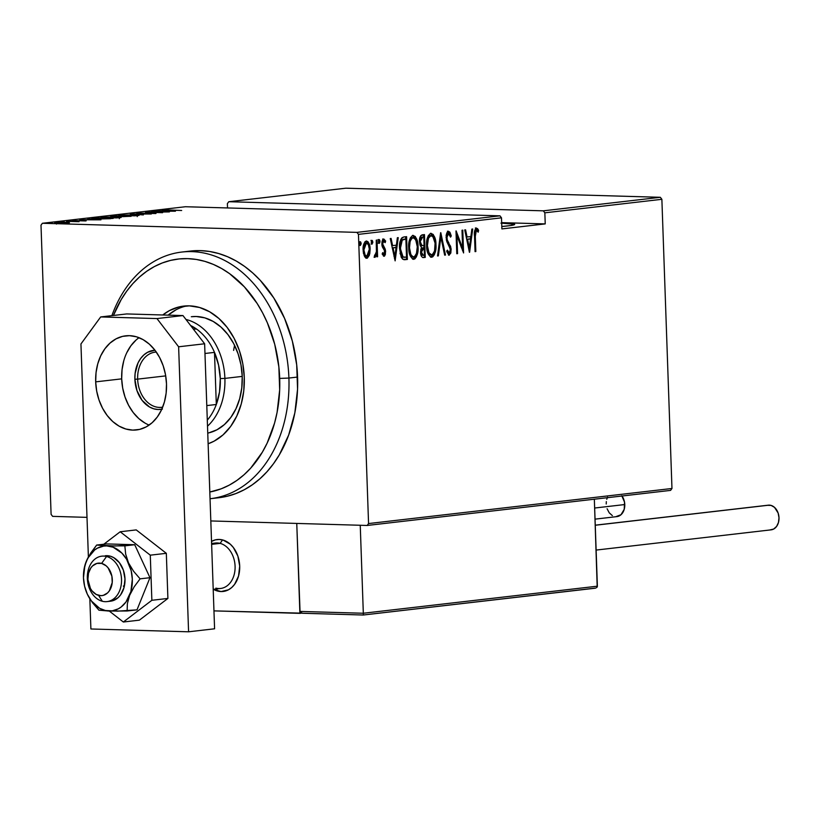 <?xml version="1.0" encoding="UTF-8"?>
<svg xmlns="http://www.w3.org/2000/svg" width="820" height="820" viewBox="0 0 820 820"><rect width="100%" height="100%" fill="white"/><g stroke="black" fill="none" stroke-linecap="round" stroke-linejoin="round"><path stroke-width="1.23" d="M501.686 223.142A27.767 1.988 178 0 1 514.683 224.372A27.767 1.988 178 0 1 507.682 225.941A27.767 1.988 178 0 1 501.799 226.504L510.88 225.52L514.632 224.26L500.948 223.132M42.394 223.276L185.433 206.732L499.964 215.834L356.925 232.378L42.394 223.276L356.925 232.378L358.463 234.366L501.502 217.833L501.891 228.913L545.228 223.901L544.849 212.821L661.873 199.301L671.97 488.484L368.559 523.56L358.463 234.366L368.559 523.56L367.165 525.466L670.575 490.391L367.165 525.466L210.822 520.946L367.165 525.466L368.559 523.56L671.97 488.484L670.575 490.391L671.97 488.484L661.873 199.301L544.849 212.821L545.228 223.901L501.666 222.64L545.228 223.901L501.891 228.913L501.502 217.833L499.964 215.834L185.433 206.732L42.394 223.276L41 225.182L51.096 514.365L41 225.182L42.394 223.276M51.793 223.204L49.528 223.337L52.439 223.337M63.468 221.861L61.192 221.994L64.114 221.984M70.663 221.021L68.388 221.154L71.309 221.154M100.942 219.821L87.74 218.878L91.123 219.278L87.34 219.719L79.765 219.801L100.942 219.821L87.74 218.878L91.123 219.278L87.34 219.719L79.765 219.801L100.942 219.821M102.069 217.156L102.09 217.71L102.069 217.156C100.214 217.587 101.659 217.853 106.405 217.956L120.109 217.669C121.883 217.238 120.407 216.972 115.661 216.869L100.891 217.454L116.758 217.905L121.237 217.372L115.661 216.869L100.891 217.433M119.966 215.086L119.976 215.639L119.966 215.086C118.111 215.516 119.556 215.783 124.302 215.885L138.006 215.598C139.779 215.168 138.293 214.901 133.558 214.809L118.787 215.383L134.644 215.834L139.123 215.301L134.254 214.83L118.777 215.363M137.493 213.056L155.872 213.518L136.837 213.21M175.439 211.211L162.227 210.268L165.619 210.668L154.252 211.191L175.439 211.211L162.227 210.268L165.619 210.668L154.252 211.191L175.439 211.211M165.455 209.828L181.661 210.494L164.861 209.961M151.536 211.498L164.974 211.888L145.509 212.195L162.596 212.698L149.906 212.216L169.402 211.909L152.315 211.416L164.974 211.888L145.683 212.175L162.596 212.698L149.906 212.216L169.402 211.909L151.536 211.498M130.339 213.948L143.346 214.922L133.527 214.061L151.321 213.999L130.339 213.948L143.346 214.922L133.527 214.061L151.321 213.999L130.339 213.948M111.592 216.121L111.592 216.121C110.218 216.367 110.885 216.531 113.601 216.593L131.087 216.336L114 215.844L110.731 216.285L113.601 216.593L131.087 216.336L114 215.844L110.72 216.316L110.761 217.618M93.306 218.233C90.928 218.663 92.178 218.919 97.047 219.001L113.201 218.407L96.104 217.905L91.799 218.622L97.621 219.022L113.201 218.407L96.104 217.905L91.696 218.561M85.68 220.949L72.56 220.611L86.161 220.846M66.543 221.328L79.027 221.687L66.543 221.328M55.616 222.558L55.616 222.558C54.13 222.876 55.114 223.071 58.558 223.153L68.777 222.527L55.206 222.609L63.919 223.173L69.474 222.732L65.559 222.343L54.673 222.773M52.634 516.364L87.002 517.358L52.634 516.364L51.096 514.365L52.634 516.364M660.336 197.302L543.311 210.832L228.78 201.72L345.804 188.2L660.336 197.302L661.873 199.301L660.336 197.302L345.804 188.2L228.78 201.72L543.311 210.832L544.849 212.821L543.311 210.832L660.336 197.302M368.774 253.841L368.416 255.174L369.389 255.204L370.107 249.188L369.328 249.167L370.107 249.188C370.127 244.79 368.856 242.064 366.304 241.018C363.865 242.648 362.799 245.641 363.106 249.997L364.244 255.809L366.909 258.259L369.769 253.759L370.107 249.188L369.379 244.514L368.026 241.787L366.54 241.008L365.013 241.726L363.68 244.544L363.209 251.525L364.736 256.803L366.089 258.146L367.319 258.167L369.389 255.204L368.416 255.174L365.935 258.228M377.015 240.075L376.236 240.168L376.421 252.058L375.765 254.682L374.668 255.01L374.289 256.834L374.965 257.316L376.739 254.374L376.821 256.824L377.6 256.732L377.015 240.075L376.236 240.168L376.472 251.494L374.289 256.834L375.078 257.316L376.739 254.374L376.821 256.824L377.6 256.732L377.015 240.075M383.996 254.231L382.694 252.621L382.192 254.118L384.498 256.106L385.369 254.487L385.513 250.407L382.899 245.436L382.653 242.986L383.452 241.162L385.164 242.648L385.646 241.049L383.811 239.009L382.397 240.291L381.843 244.052L382.376 246.912L384.764 251.115L384.426 253.923L383.565 254.077L382.694 252.621L382.192 254.118L384.037 256.281L385.625 251.709L385.226 249.177L382.622 243.878L383.832 241.059L382.766 241.029L383.739 241.059L385.164 242.648L385.646 241.049L383.647 239.009L381.843 244.052L382.253 246.594L384.57 250.397L383.996 254.231L382.95 254.2L383.883 254.231M403.788 236.98L402.015 237.687L400.713 239.645L399.576 248.624L401.205 257.183L402.671 259.171L404.824 259.714L407.376 259.448L406.587 236.652L403.788 236.98C400.406 238.784 399.002 242.669 399.576 248.624L402.671 259.171L407.376 259.448L406.587 236.652L403.788 236.98M424.473 234.592L420.752 235.668L419.45 241.664L420.199 245.651L421.439 247.281L420.588 251.596L421.306 256.035L422.689 257.531L425.272 257.388L424.473 234.592L422.064 234.868C420.076 235.965 419.204 238.23 419.45 241.664L421.439 247.281L420.598 252.252C420.588 255.543 421.572 257.316 423.571 257.582L425.272 257.388L424.473 234.592M440.811 232.695L437.521 255.963L438.372 255.871L440.873 237.103L444.655 255.143L445.496 255.04L440.617 232.716L437.521 255.963L438.372 255.871L440.873 237.103L444.655 255.143L445.496 255.04L440.811 232.695M462.008 230.246L462.634 248.173L455.981 230.943L456.781 253.739L457.56 253.646L456.935 235.678L463.587 252.949L462.787 230.153L462.008 230.246L462.634 248.173L456.156 230.922L456.781 253.739L457.56 253.646L456.935 235.678L463.587 252.949L462.787 230.153L462.008 230.246M475.313 236.375L475.682 231.025L476.686 230.41L478.203 232.193L478.613 230.379L477.67 228.759L476.153 228.042L474.544 231.486L475.057 251.627L475.836 251.535L475.313 236.375L474.524 236.344L475.313 236.375L476.369 230.348L478.203 232.193L478.613 230.379L476.348 228.001C474.544 229.815 473.939 232.552 474.524 236.232L475.057 251.627L475.836 251.535L475.313 236.375M469.614 252.252L472.709 229.016L471.859 229.108L470.875 236.56L467.082 237L465.586 229.836L464.735 229.928L469.419 252.283L472.709 229.016L471.859 229.108L470.875 236.56L467.082 237L465.586 229.836L464.735 229.928L469.614 252.252M447.412 231.209L450.293 235.873L451.277 235.904L448.396 231.24L446.808 232.89L446.121 235.709L446.797 241.592L450.334 249.044L449.534 252.744L448.581 252.591L447.423 250.131L446.746 251.617L448.981 255.204L450.836 253.011L451.113 248.747L447.238 239.84L446.92 236.17L448.458 233.577L450.559 237.144L451.277 235.904L449.913 232.203L448.396 231.24L446.07 237.697L450.395 249.823L449.216 252.857L448.15 252.826L449.053 252.847M435.953 244.606L435.225 239.061L433.175 234.417L430.541 233.331L428.183 235.842L426.81 241.039L426.738 247.691L428.183 253.933L430.51 256.998L432.693 256.875L434.374 254.692L435.861 248.419L435.953 244.606L435.174 244.585L435.953 244.606C435.994 238.61 434.292 234.827 430.859 233.259C427.568 235.668 426.154 239.84 426.625 245.795C426.564 251.863 428.276 255.676 431.771 257.224C435.03 254.753 436.424 250.551 435.953 244.606M418.067 246.676L417.339 241.131L415.289 236.488L412.644 235.391L410.287 237.913L408.913 243.109L408.852 249.762L410.287 256.004L412.624 259.069L414.797 258.946L416.478 256.762L417.974 250.489L418.067 246.676L417.277 246.646L418.067 246.676C418.097 240.68 416.406 236.898 412.962 235.33C409.672 237.728 408.257 241.91 408.729 247.865C408.667 253.933 410.389 257.736 413.874 259.284C417.144 256.824 418.538 252.611 418.067 246.676M395.127 260.873L398.223 237.626L397.372 237.718L396.378 245.17L392.595 245.61L391.089 238.446L390.248 238.548L395.127 260.873L398.223 237.626L397.372 237.718L396.378 245.17L392.595 245.61L391.089 238.446L390.248 238.548L395.127 260.873M378.174 239.501L379.014 241.316L379.988 241.346L379.147 239.532L378.44 241.521L379.281 243.335L379.937 240.742L379.352 239.573L378.789 239.799L378.645 242.689L379.383 243.304L379.978 241.951L379.014 241.316L378.307 243.304M370.978 240.342L371.819 242.146L372.792 242.177L371.952 240.362L371.245 242.351L372.085 244.165L372.731 241.572L372.331 240.547L371.593 240.629L371.706 243.991L372.782 242.792L372.792 242.177L371.819 242.146L371.111 244.134M359.303 241.685L360.154 243.499L361.128 243.519L360.287 241.715L359.57 243.704L360.41 245.518L361.066 242.925L360.482 241.756L359.918 241.982L360.031 245.334L361.107 244.134L361.128 243.519L360.154 243.499L359.437 245.487M227.376 203.637L227.529 207.952L227.376 203.637L228.78 201.72L227.376 203.637M475.057 251.514L475.836 251.535L475.057 251.514M475.374 227.98L477.64 230.358L478.613 230.379L477.64 230.358L477.455 231.148L477.199 229.497L475.733 228.001M476.369 230.348L476.973 230.604M474.472 231.691L475.395 230.317L474.544 231.414M466.211 236.97L467.082 237L466.211 236.97M470.721 236.58L470.403 238.938L470.721 236.58M469.214 247.876L468.937 249.977L469.214 247.876M466.693 239.245L469.573 238.917L466.693 239.245M469.368 247.876L467.564 239.286L466.693 239.266L470.557 238.948L469.573 238.917L470.557 238.948L469.368 247.876L468.497 247.855L469.368 247.876L467.564 239.286L470.557 238.948L469.368 247.876M462.439 248.173L462.531 250.592L462.439 248.173M456.145 235.658L456.935 235.678L456.145 235.658M456.771 253.626L457.56 253.646L456.771 253.626M456.063 233.239L461.66 248.152L462.634 248.173L461.66 248.152L456.063 233.239M447.597 233.546L448.458 233.577L450.559 237.144L451.277 235.904L450.221 236.006L449.298 232.829L447.986 231.281M449.216 252.857L447.423 250.131L446.746 251.617L449.206 255.204L451.164 249.639L450.385 249.608L451.164 249.639L450.549 246.225L449.575 246.195L447.997 243.263L449.575 246.195L450.549 246.225L446.264 239.809L447.997 243.263L448.981 243.294L447.238 239.84L446.316 239.819L447.238 239.84L446.849 237.636L446.059 237.615L446.849 237.636L448.53 233.577L447.546 233.546M448.458 233.577L447.484 233.546L446.234 234.909M450.057 252.037L448.591 255.061M446.89 251.299L448.15 252.826M448.079 252.816L446.726 250.869M448.509 255.102L450.149 251.32M446.172 235.084L447.689 233.556M440.319 234.971L440.76 237.103L440.319 234.971M444.624 255.02L445.496 255.04L444.624 255.02M440.043 237.082L440.873 237.103L440.043 237.082M437.542 255.84L438.372 255.871L437.542 255.84M434.528 251.012L430.951 257.162M431.115 257.203L431.771 257.224L431.115 257.203M430.684 233.29L434.354 239.44M430.787 257.193L432.991 255.42L434.651 250.274M434.251 239.04L433.739 237.328M433.062 235.77L432.191 234.376M427.035 239.542L428.553 236.406L430.254 235.555M430.151 254.835L428.04 252.847L427.035 250.202M431.648 254.887L429.014 252.878L427.404 245.703L426.625 245.682L427.404 245.703L428.481 238.179L430.971 235.596L429.998 235.565L432.868 236.508L435.082 243.171L434.569 250.838L433.155 253.903L431.648 254.887C428.798 253.657 427.384 250.592 427.404 245.703C427.025 240.824 428.214 237.451 430.971 235.596C433.79 236.806 435.194 239.84 435.174 244.698C435.543 249.557 434.364 252.949 431.648 254.887L430.674 254.856M427.22 250.869L430.418 254.866M430.52 235.586L427.087 239.337M430.971 235.596L430.295 235.555M423.499 234.704L423.581 237.011L423.499 234.704M423.878 245.518L423.96 247.824L423.878 245.518M424.217 255.153L424.299 257.357L425.272 257.388L422.72 257.541L424.299 257.357L424.217 255.153M422.802 257.562L423.571 257.582L422.802 257.562M419.512 239.163L420.588 237.431L423.776 237.011L424.073 245.487L421.91 245.467L420.229 241.572L422.628 237.144L423.776 237.011L424.073 245.487L420.926 245.446L419.686 243.919M422.156 255.245L420.527 253.318M420.855 249.126L423.181 247.804L420.773 249.321M423.345 255.256L422.156 254.876L421.377 252.119L420.598 252.099L421.377 252.119L422.177 248.562L423.632 247.886L422.648 247.865L424.155 247.824L423.181 247.804L424.155 247.824L424.411 255.133L423.345 255.256L421.377 252.119L424.155 247.824L424.411 255.133L422.372 255.235M420.803 254.251L422.085 255.245M423.55 245.549L422.577 245.518M419.707 243.95L420.926 245.446L421.91 245.467L420.67 243.94L420.229 241.572L419.45 241.551L420.229 241.572L421.101 237.851L422.628 237.144L419.594 238.876M423.776 237.011L421.654 237.123L423.776 237.011M416.632 253.083L413.054 259.233M413.218 259.274L413.874 259.284L413.218 259.274M412.788 235.36L416.457 241.5M412.901 259.263L415.104 257.49L416.765 252.345M416.355 241.1L415.842 239.399M415.176 237.841L414.295 236.447M409.139 241.613L410.666 238.466L412.357 237.626M412.265 256.906L410.143 254.917L409.139 252.263M412.634 237.656L413.075 237.667C415.904 238.876 417.298 241.91 417.288 246.769C417.657 251.627 416.478 255.02 413.751 256.957L412.214 256.373L410.81 254.333L409.508 247.773L408.729 247.753L409.508 247.773C409.129 242.894 410.328 239.522 413.075 237.667L412.101 237.636L409.19 241.408M413.075 237.667L415.678 239.645L417.288 246.769L416.427 253.718L415.258 255.973L413.751 256.957C410.902 255.717 409.487 252.662 409.508 247.773L410.113 241.644L411.64 238.497L413.382 237.656L412.409 237.626M409.323 252.929L412.778 256.926M405.613 236.765L405.695 239.081L405.613 236.765M403.85 259.684L406.402 259.427L406.32 257.224L406.402 259.427L407.376 259.448L404.034 259.684M404.188 257.306L401.718 256.66L400.016 253.318M399.883 242.792L401.585 239.829L405.89 239.081L406.515 257.203L402.087 256.937L404.619 257.337M400.139 253.759L402.087 256.937L403.061 256.957L400.355 248.532L399.576 248.511L400.355 248.532L402.261 240.086L401.287 240.055L399.914 242.679M402.261 240.086L405.89 239.081L403.86 239.173L405.89 239.081L406.515 257.203L403.061 256.957L400.99 253.349L400.365 246.225L401.021 242.289L402.261 240.086M391.724 245.58L392.595 245.61L391.724 245.58M396.234 245.19L395.916 247.548L396.234 245.19M394.727 256.486L394.451 258.587L394.727 256.486M392.196 247.865L395.086 247.527L392.196 247.865M394.871 256.486L393.077 247.896L392.206 247.876L396.06 247.558L395.086 247.527L396.06 247.558L394.871 256.486L394 256.465L394.871 256.486L393.077 247.896L396.06 247.558L394.871 256.486M382.315 253.749L382.95 254.2M382.673 238.989L384.672 241.018L385.646 241.049L384.529 241.5L383.862 239.563M383.739 241.059L381.966 241.828M381.843 243.858L382.622 243.878L381.843 243.858M381.976 245.416L382.899 245.436L381.976 245.416M384.539 250.387L381.925 245.416L383.012 247.015L383.985 247.035L383.012 247.015L384.252 249.147L385.226 249.177L384.252 249.147L384.518 250.264M384.836 251.689L385.625 251.709L384.836 251.689M384.549 253.687L383.473 256.106M383.514 256.076L384.621 253.083M381.864 242.105L382.878 241.029M383.022 254.2L382.243 253.646M378.666 243.038L378.553 239.686M376.452 251.76L376.544 254.364L376.452 251.76M376.821 256.711L377.6 256.732L376.821 256.711M375.929 254.343L376.739 254.374L375.929 254.343M375.765 254.343L374.094 257.285M374.289 256.834L375.078 257.316M374.422 257.172L375.642 254.815M371.47 243.868L371.357 240.516M366.068 241.059L368.621 245.282L367.053 241.767M366.14 258.197L367.442 257.234L368.795 253.739M363.352 245.692L364.141 243.919L365.761 243.038L363.526 245.149M364.141 243.919L364.726 243.304M363.567 253.718L365.669 256.188L364.551 255.553L363.342 252.98M366.386 243.068L368.375 244.698L369.338 249.27L368.549 254.436L366.847 256.219C364.88 255.379 363.895 253.267 363.885 249.895L364.336 245.723L366.386 243.068C368.354 243.837 369.338 245.897 369.338 249.27L366.847 256.219L365.115 254.999L363.885 249.895L363.106 249.874L363.885 249.895L366.386 243.068L365.402 243.038L366.601 243.058L365.628 243.027M359.806 245.221L359.683 241.869M422.731 245.6L421.91 245.467M413.751 256.957L412.532 256.937M172.046 211.129L163.979 211.211L172.046 211.129M155.441 213.579L156.015 213.446M152.899 213.313L153.791 213.518M138.006 215.598L139.133 215.322M136.212 215.558L125.081 215.793C121.196 215.711 120.089 215.496 121.749 215.137L132.778 214.891C136.643 214.973 137.78 215.199 136.212 215.558L120.745 215.424L135.782 215.045L137.176 215.311L136.212 215.558L137.176 215.311L137.217 216.613M128.555 216.377L123.133 216.644C121.206 216.582 121.011 216.47 122.549 216.275L128.555 216.377L123.133 216.644C121.206 216.582 121.011 216.47 122.549 216.275L128.555 216.377M121.329 216.162L114.38 216.5C112.391 216.439 112.207 216.316 113.816 216.111L121.329 216.162L121.35 216.695L121.329 216.162L114.38 216.5C112.391 216.439 112.207 216.316 113.816 216.111L121.329 216.162M123.133 216.644L121.504 216.511L122.549 216.275M120.109 217.669L121.237 217.392M118.316 217.618L107.184 217.864C103.299 217.782 102.192 217.566 103.853 217.208L114.892 216.962C118.746 217.044 119.884 217.269 118.316 217.618L102.859 217.495L117.895 217.115L119.238 217.331L118.316 217.618L119.279 217.382L119.32 218.684M97.078 218.048L110.679 218.694L97.826 219.022L93.869 218.489L97.078 218.048L110.669 218.448L97.826 218.919L93.757 218.571L97.078 218.048M97.549 219.739L89.493 219.821L97.549 219.739M83.425 220.744L84.173 220.908M72.96 220.549L72.426 220.672M75.307 220.795L74.517 220.59M68.46 221.072L69.105 221.205M61.264 221.902L61.91 222.035M68.552 222.927L69.064 222.579M65.559 222.456L67.025 222.886L59.327 223.163L57.154 222.599L64.77 222.425L67.025 223.06L56.488 222.825L65.538 222.456M49.6 223.255L50.245 223.388M120.765 216.685L120.724 215.373L121.749 215.137M114.38 216.5L112.658 216.336L113.816 216.111M102.869 218.755L102.828 217.454L103.853 217.208M93.798 219.862L93.869 218.489M56.467 224.075L56.416 222.773L57.154 222.599M67.773 224.024L67.722 222.722L67.025 222.886M501.502 217.833L358.463 234.366L356.925 232.378L499.964 215.834L501.502 217.833M288.906 378.061L279.692 378.42A117.608 87.545 83.4 0 1 209.807 492.02L221.215 488.802L229.2 485.163L236.826 480.469L244.022 474.77L250.715 468.117L262.328 452.22L267.146 443.118L274.567 423.089L277.098 412.337L279.671 389.9L278.861 366.909L274.72 344.277L267.382 322.854L262.605 312.851L257.142 303.462L244.38 286.856L229.61 273.675L221.636 268.529L213.384 264.419L204.918 261.385L196.318 259.448L187.688 258.638L179.088 258.946L170.611 260.391L162.339 262.943L154.355 266.582L146.729 271.276L139.533 276.976L132.84 283.628L126.721 291.172L121.227 299.536L113.426 315.464A117.608 87.545 83.4 0 1 210.402 263.22A117.608 87.545 83.4 0 1 279.692 378.42L288.906 378.061A124.148 92.404 83.4 0 1 210.371 498.693A124.148 92.404 83.4 0 1 210.043 498.734A124.148 92.404 -96.6 0 0 288.906 378.061L297.578 377.056L288.906 378.061A124.148 92.404 -96.6 0 0 214.051 255.84A124.148 92.404 -96.6 0 0 111.879 315.649A124.148 92.404 83.4 0 1 181.855 252.047A124.148 92.404 83.4 0 1 288.906 378.061M234.592 345.384A58.804 43.767 -96.6 0 0 233.618 350.406M191.531 316.704A58.804 43.767 83.4 0 1 242.238 376.39L241.787 387.809L239.676 398.725L235.965 408.749L230.809 417.472L224.403 424.565L216.992 429.762L208.864 432.857M162.76 314.982A70.243 52.285 83.4 0 1 183.711 306.096A70.243 52.285 83.4 0 1 244.278 377.395L243.745 391.027L241.223 404.075L236.796 416.037L230.635 426.461L222.978 434.938L214.133 441.139L208.126 443.763A70.243 52.285 83.4 0 0 244.278 377.395L242.792 363.701L239.348 350.478L234.079 338.24L227.171 327.436L218.919 318.498L209.612 311.764L199.619 307.5L189.328 305.86L179.139 306.906L169.422 310.606L162.76 314.982M186.98 305.86A70.243 52.285 -96.6 0 0 168.151 315.136L175.931 309.857M214.686 498.058A124.148 92.404 -96.6 0 0 219.042 497.699A124.148 92.404 -96.6 0 0 297.578 377.056A124.148 92.404 -96.6 0 0 190.527 251.043L181.855 252.047M218.181 497.791L227.119 496.264L235.852 493.568L244.288 489.724L252.334 484.774L259.93 478.757L266.992 471.736L273.449 463.771L279.251 454.956L288.66 435.071L294.841 412.86L297.558 389.172L296.707 364.91L292.33 341.017L284.581 318.406L273.777 297.937L260.309 280.409L252.744 272.968L244.719 266.5L236.303 261.067L227.581 256.732L218.643 253.523L209.571 251.473L200.459 250.623L191.388 250.951M191.316 316.725L196.236 316.499L204.846 317.873L213.21 321.45L221 327.088L227.919 334.57L233.69 343.611L238.107 353.861L240.988 364.931L242.238 376.39A58.804 43.767 83.4 0 1 207.757 433.103M156.312 352.057A27.767 20.674 -96.6 0 0 137.647 379.127L134.88 379.24A29.725 22.13 83.4 0 1 154.99 350.253L159.623 357.51L163.18 365.761L165.507 374.678L166.501 383.914L166.142 393.108L164.441 401.902L161.458 409.979L157.296 417.001L152.141 422.72L146.165 426.902L139.625 429.403L132.748 430.11L125.808 429.003L119.064 426.123L112.791 421.582L107.225 415.555L102.572 408.268L99.015 400.016L96.688 391.099L95.684 381.864A47.375 35.26 83.4 0 1 125.655 335.831A47.375 35.26 83.4 0 1 166.501 383.914A47.375 35.26 83.4 0 1 136.54 429.946A47.375 35.26 83.4 0 1 95.684 381.864L96.042 372.669L97.754 363.875L100.737 355.798L104.888 348.777L110.054 343.057L116.02 338.865L122.569 336.374L129.447 335.667L136.386 336.774L143.121 339.654L149.394 344.195L154.97 350.222L147.641 352.252L143.9 354.886L140.661 358.473L138.047 362.881L135.105 373.469L134.88 379.24L137.647 379.127A27.767 20.674 83.4 0 1 155.216 352.149A27.767 20.674 83.4 0 1 156.312 352.057M165.712 375.888L137.647 379.127L165.712 375.888M216.316 404.485A55.534 41.338 83.4 0 1 207.296 420.147A55.534 41.338 -96.6 0 0 216.316 404.485L219.514 391.97L220.293 378.573A55.534 41.338 83.4 0 1 216.316 404.485L206.794 405.592L216.316 404.485L214.491 352.385A55.534 41.338 83.4 0 1 220.293 378.573L218.581 365.115L214.491 352.385L216.316 404.485M224.895 378.399L220.293 378.573L224.895 378.399A58.804 43.767 83.4 0 1 207.511 426.174A58.804 43.767 -96.6 0 0 224.895 378.399L242.238 376.39L224.895 378.399A58.804 43.767 -96.6 0 0 185.955 319.462A58.804 43.767 83.4 0 1 224.895 378.399M193.274 328.994L196.605 329.097L190.568 325.478A55.534 41.338 83.4 0 1 196.605 329.097A55.534 41.338 83.4 0 1 214.491 352.385A55.534 41.338 -96.6 0 0 196.605 329.097L193.274 328.994M204.969 353.481L214.491 352.385L204.969 353.481M162.452 409.077L158.137 409.518L153.781 408.821L149.558 407.017L142.116 400.385L136.971 390.627L134.88 379.24A29.725 22.13 83.4 0 0 161.806 409.211M162.678 407.15A27.767 20.674 83.4 0 1 161.591 407.314A27.767 20.674 83.4 0 1 137.647 379.127A27.767 20.674 -96.6 0 0 162.678 407.15M211.529 541.395A26.137 19.454 83.4 0 1 217.156 539.539A26.137 19.454 83.4 0 1 239.696 566.077L237.861 556.062L233.331 547.483L230.256 544.162L223.081 540.062L219.247 539.457L215.455 539.847L211.529 541.395A26.137 19.454 83.4 0 1 217.156 539.539A26.137 19.454 83.4 0 1 222.579 539.929A26.137 19.454 -96.6 0 0 211.529 541.395M301.647 613.155L213.958 610.88L299.894 613.36L296.758 523.427L299.894 613.36L301.647 613.155M213.425 589.303L221.072 591.558L228.472 589.795L231.773 587.479L234.612 584.332L238.558 575.999L239.696 566.077A26.137 19.454 83.4 0 1 223.163 591.466A26.137 19.454 83.4 0 1 213.425 589.303A26.137 19.454 -96.6 0 0 217.741 591.087L216.398 588.965L217.741 591.087A26.137 19.454 83.4 0 1 213.425 589.303M102.315 601.265L98.584 595.371A16.338 12.156 83.4 0 1 87.965 576.275A16.338 12.156 83.4 0 1 101.608 563.401L106.549 556.503A22.868 17.025 -96.6 0 0 87.453 574.523A22.868 17.025 -96.6 0 0 102.315 601.265A22.868 17.025 83.4 0 1 87.32 577.669A22.868 17.025 83.4 0 1 101.803 556.165A22.868 17.025 83.4 0 1 106.549 556.503L110.013 556.103L106.549 556.503A22.868 17.025 83.4 0 1 121.544 580.099A22.868 17.025 83.4 0 1 107.061 601.603A22.868 17.025 83.4 0 1 102.315 601.265A22.868 17.025 -96.6 0 0 121.411 583.245A22.868 17.025 -96.6 0 0 106.549 556.503L101.608 563.401L96.852 563.422L92.588 565.882L90.856 567.911L88.498 573.211L87.904 579.453L90.446 588.493L92.096 590.953L96.248 594.459L100.983 595.679L103.34 595.351L107.605 592.891L109.337 590.861L112.227 582.497L111.879 576.142L108.096 567.829L106.139 565.81L101.608 563.401A16.338 12.156 83.4 0 1 112.227 582.497A16.338 12.156 83.4 0 1 98.584 595.371L102.315 601.265M211.632 544.06A22.868 17.025 83.4 0 1 220.108 543.373L222.579 539.929A26.137 19.454 83.4 0 1 239.717 566.897A26.137 19.454 83.4 0 1 223.163 591.466A26.137 19.454 83.4 0 1 217.741 591.087A26.137 19.454 -96.6 0 0 239.563 570.484A26.137 19.454 -96.6 0 0 222.579 539.929L220.108 543.373A22.868 17.025 -96.6 0 0 215.363 543.045L211.611 543.476M211.642 544.357L220.108 543.373L211.642 544.357M213.21 589.334L220.621 588.473A22.868 17.025 -96.6 0 0 235.104 566.968A22.868 17.025 -96.6 0 0 220.108 543.373A22.868 17.025 83.4 0 1 234.971 570.115A22.868 17.025 83.4 0 1 215.875 588.135M301.596 613.145L299.833 611.412L363.321 613.247L363.332 613.975L363.321 613.247L597.38 586.187L597.196 586.946L594.346 499.206L597.38 586.187L363.321 613.247L360.246 525.271L363.321 613.247L299.833 611.412L296.758 523.427L300.069 612.15L302.662 613.257L363.229 615.01L302.662 613.257M302.395 613.257L363.239 615.02L595.74 588.063M597.196 586.946L596.622 587.602L597.196 586.946M363.332 613.975L363.321 614.569L363.332 613.975M595.043 519.142L616.927 516.61A12.413 9.245 -96.6 0 0 624.778 504.546L594.654 508.031L624.778 504.546A12.413 9.245 -96.6 0 0 621.98 496.008M606.226 504.003L606.318 501.594M606.769 499.288L607.548 497.176M621.755 495.71L624.522 502.127L624.245 509.261L621.017 514.714L615.933 516.651M612.355 515.606L609.25 512.838L607.097 508.759M596.12 550.076L771.149 529.843A12.413 9.245 -96.6 0 0 778.959 517.112A12.413 9.245 -96.6 0 0 769.293 505.13L595.248 525.251L769.293 505.13A12.413 9.245 -96.6 0 0 768.299 505.181L595.248 525.179M767.489 505.315L771.107 505.427L774.521 507.365L778.129 513.023L779 517.779L778.457 522.494L776.591 526.45L773.67 529.043L770.154 529.884M139.051 337.686A47.375 35.26 -96.6 0 0 121.688 378.86L95.684 381.864L121.688 378.86L122.047 369.666L123.758 360.861M188.579 631.8L178.627 346.788L156.958 318.57L100.686 316.94L80.944 343.959L88.386 556.954L80.944 343.959L100.686 316.94L126.7 313.937L182.962 315.567L126.7 313.937L100.686 316.94L156.958 318.57L182.962 315.567L156.958 318.57L178.627 346.788L204.631 343.775L182.962 315.567L204.631 343.775L214.584 628.797L204.631 343.775L178.627 346.788L188.579 631.8L214.584 628.797L188.579 631.8L90.897 628.981L188.579 631.8M89.841 598.825L90.897 628.981L89.841 598.825M145.078 423.12L138.805 418.579L133.229 412.542L128.576 405.264L125.019 397.003L122.692 388.085L121.688 378.86A47.375 35.26 -96.6 0 0 149.148 425.078M126.741 352.795L130.903 345.763L136.059 340.054M86.633 592.593L87.32 594.151A32.667 24.313 83.4 0 1 86.633 592.583A32.667 24.313 83.4 0 1 83.476 577.782L84.603 586.228L87.32 594.151L92.434 602.618L98.933 610.182L117.537 611.136L137.001 609.854L127.131 610.992L127.377 603.653L129.611 595.381L134.142 586.864L140.087 578.838L149.968 577.7L137.001 609.854L149.968 577.7L140.087 578.838L133.609 571.304L128.474 562.817L125.655 554.084L124.855 545.864L134.726 544.726L149.968 577.7L134.726 544.726L115.251 545.997L96.657 545.054L88.212 557.272L86.182 561.587L83.948 569.838M105.267 555.765A22.868 17.025 83.4 0 1 124.988 578.981L123.994 587.663L120.55 594.951L118.059 597.718L112.012 600.937M106.528 543.906L96.657 545.054L106.528 543.906L134.726 544.726L106.528 543.906M87.32 594.151L92.434 602.618L98.933 610.182L109.039 611.054L127.131 610.992L127.377 603.653L129.611 595.381L134.142 586.864L140.087 578.838L133.609 571.304L128.474 562.817L125.655 554.084L124.855 545.864L106.764 545.915L96.657 545.054L90.723 553.049L86.182 561.587A32.667 24.313 83.4 0 1 106.764 545.915A32.667 24.313 83.4 0 1 128.474 562.817A32.667 24.313 83.4 0 1 129.611 595.381A32.667 24.313 83.4 0 1 109.039 611.054A32.667 24.313 83.4 0 1 87.32 594.151L91.43 601.009L99.599 608.307L105.841 610.685L109.039 611.054L112.217 610.869L118.295 608.84L121.093 607.046L125.972 602.013L130.892 591.599L132.317 579.197L131.19 570.74L126.577 559.22L121.862 553.08L113.119 547.217L106.764 545.915L103.586 546.11L97.498 548.129L94.7 549.933L87.832 558.102L84.901 565.37L83.476 577.782A32.667 24.313 83.4 0 1 83.978 569.613A32.667 24.313 83.4 0 1 86.182 561.587L84.767 565.8M105.196 555.775L110.454 556.226L113.703 557.61L119.423 562.715L123.389 570.218L124.988 578.981A22.868 17.025 83.4 0 1 110.526 601.203L107.061 601.603M109.275 611.054L123.348 622.011L139.379 620.156L123.348 622.011L151.864 600.291L167.895 598.436L139.379 620.156L167.895 598.436L151.864 600.291L150.285 555.171L166.327 553.316L167.895 598.436L166.327 553.316L150.285 555.171L120.191 531.76L136.233 529.904L166.327 553.316L136.233 529.904L120.191 531.76L103.822 544.224L120.191 531.76L150.285 555.171L151.864 600.291L123.348 622.011L109.275 611.054M123.4 585.992A22.868 17.025 -96.6 0 0 124.076 587.366M476.44 230.348L475.467 230.317M64.319 221.943L64.36 223.245M61.059 221.953L61.11 223.255M219.042 497.699L210.371 498.693M363.239 615.02L594.982 588.227"/></g></svg>
